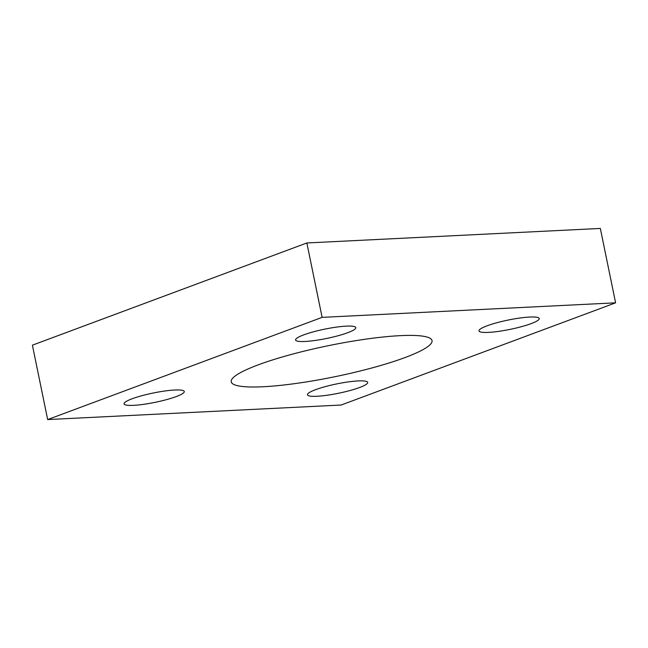 <?xml version="1.0" encoding="UTF-8"?>
<svg xmlns="http://www.w3.org/2000/svg" width="648" height="648" viewBox="0 0 648 648"><rect width="100%" height="100%" fill="white"/><g stroke="black" fill="none" stroke-linecap="round" stroke-linejoin="round"><path stroke-width="0.97" d="M317.002 396.26A30.748 4.755 -11.6 0 1 307.46 394.778A30.748 4.755 -11.6 0 1 336.628 383.932A30.748 4.755 -11.6 0 1 367.7 382.409A30.748 4.755 -11.6 0 1 350.017 390.525A30.748 4.755 -11.6 0 1 317.002 396.26M133.577 405.34A30.748 4.755 -11.6 0 1 124.035 403.858A30.748 4.755 -11.6 0 1 153.203 393.02A30.748 4.755 -11.6 0 1 184.275 391.497A30.748 4.755 -11.6 0 1 166.593 399.614A30.748 4.755 -11.6 0 1 133.577 405.34M305.103 341.464A30.748 4.755 -11.6 0 1 295.569 339.981A30.748 4.755 -11.6 0 1 324.729 329.144A30.748 4.755 -11.6 0 1 355.809 327.621A30.748 4.755 -11.6 0 1 338.126 335.737A30.748 4.755 -11.6 0 1 305.103 341.464M488.527 332.384A30.748 4.755 -11.6 0 1 478.994 330.901A30.748 4.755 -11.6 0 1 508.154 320.055A30.748 4.755 -11.6 0 1 539.233 318.533A30.748 4.755 -11.6 0 1 521.551 326.649A30.748 4.755 -11.6 0 1 488.527 332.384M263.023 386.751A102.497 15.86 -11.6 0 1 231.231 381.81A102.497 15.86 -11.6 0 1 328.447 345.668A102.497 15.86 -11.6 0 1 432.038 340.589A102.497 15.86 -11.6 0 1 373.086 367.643A102.497 15.86 -11.6 0 1 263.023 386.751M47.669 419.564L341.148 405.032L615.6 302.827L600.332 228.436L306.852 242.968L322.121 317.366L47.669 419.564L32.4 345.173L306.852 242.968M615.6 302.827L322.121 317.366"/></g></svg>
